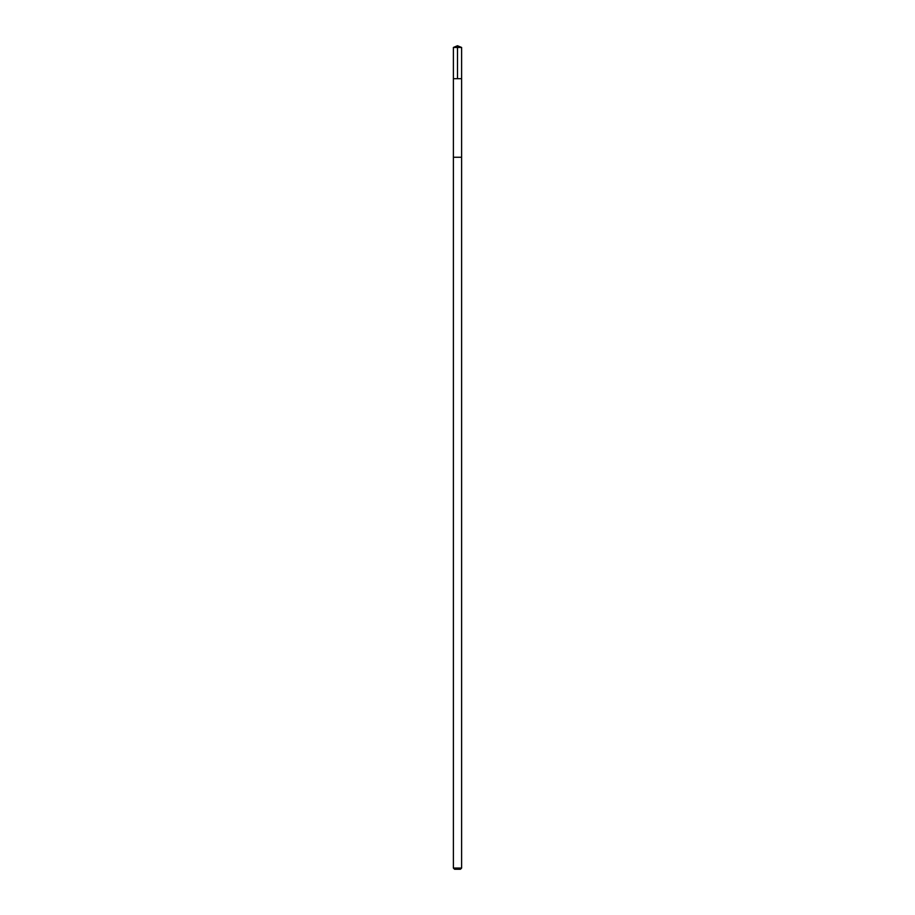 <?xml version="1.0" encoding="UTF-8"?>
<svg xmlns="http://www.w3.org/2000/svg" width="915" height="915" viewBox="0 0 915 915"><rect width="100%" height="100%" fill="white"/><g stroke="black" fill="none" stroke-linecap="round" stroke-linejoin="round"><path stroke-width="1.37" d="M453.382 78.69L461.618 78.69L461.618 47.454L453.382 47.454L453.382 78.69L461.618 78.69L461.618 157.266L453.382 157.266L453.382 78.69M454.4 157.266L453.382 157.266L453.382 868.061L461.618 868.061L461.618 157.266L454.4 157.266M461.618 868.061L460.428 869.25L454.572 869.25L453.382 868.061M457.5 78.69L457.5 45.75L453.382 47.454M457.5 45.75L461.618 47.454"/></g></svg>
